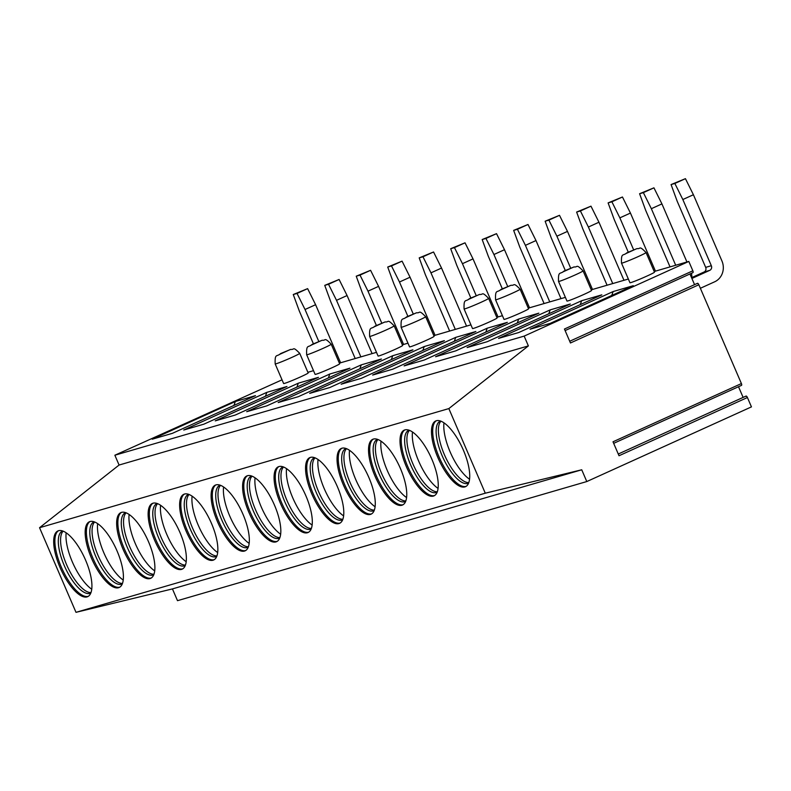 <?xml version="1.0" encoding="UTF-8"?>
<svg xmlns="http://www.w3.org/2000/svg" width="791" height="791" viewBox="0 0 791 791"><rect width="100%" height="100%" fill="white"/><g stroke="black" fill="none" stroke-linecap="round" stroke-linejoin="round"><path stroke-width="1.19" d="M282.031 379.828L114.863 455.23L119.085 465.039L39.55 527.716L75.995 612.333L172.438 588.909L177.5 600.676L586.793 481.551L751.45 406.881L747.416 397.517A1.78 0.653 65.6 0 0 746.051 396.073A1.78 0.653 65.6 0 0 745.864 396.37M743.115 397.408L738.517 386.73M747.416 397.517L619.017 455.745L613.005 441.793L741.404 383.566A1.78 0.653 65.6 0 1 741.513 385.365L613.678 443.346M741.404 383.566L698.848 284.75A1.78 0.653 65.6 0 0 697.484 283.307A1.78 0.653 65.6 0 0 697.296 283.613M694.557 284.641L689.96 273.963M698.848 284.75L570.449 342.978L564.448 329.026L692.847 270.799A1.78 0.653 65.6 0 1 692.946 272.608L565.11 330.579M692.847 270.799L688.813 261.435L654.206 271.501M628.351 279.025L591.243 289.832M565.387 297.357L528.269 308.154M502.414 315.678L496.788 317.32M470.932 324.844L433.824 335.651M407.968 343.175L402.332 344.817M376.476 352.341L339.369 363.138M313.513 370.663L307.887 372.304M688.813 261.435L524.156 336.106L528.378 345.904L448.843 408.591L485.288 493.198L581.731 469.785L172.438 588.909M581.731 469.785L586.793 481.551M485.288 493.198L75.995 612.333M448.843 408.591L39.55 527.716M464.861 486.92A36.079 13.16 -114.4 0 0 465.513 486.683A36.079 13.16 -114.4 0 0 462.982 449.248A36.079 13.16 -114.4 0 0 436.355 420.733A36.079 13.16 -114.4 0 0 435.712 420.97A36.079 13.16 -114.4 0 0 438.234 458.404A36.079 13.16 -114.4 0 0 464.861 486.92M433.379 496.086A36.079 13.16 -114.4 0 0 434.022 495.848A36.079 13.16 -114.4 0 0 431.5 458.414A36.079 13.16 -114.4 0 0 404.873 429.899A36.079 13.16 -114.4 0 0 404.231 430.136A36.079 13.16 -114.4 0 0 406.752 467.57A36.079 13.16 -114.4 0 0 433.379 496.086M401.897 505.251A36.079 13.16 -114.4 0 0 402.54 505.004A36.079 13.16 -114.4 0 0 400.019 467.58A36.079 13.16 -114.4 0 0 373.392 439.064A36.079 13.16 -114.4 0 0 372.739 439.302A36.079 13.16 -114.4 0 0 375.27 476.726A36.079 13.16 -114.4 0 0 401.897 505.251M370.415 514.407A36.079 13.16 -114.4 0 0 371.058 514.17A36.079 13.16 -114.4 0 0 368.537 476.746A36.079 13.16 -114.4 0 0 341.91 448.22A36.079 13.16 -114.4 0 0 341.257 448.467A36.079 13.16 -114.4 0 0 343.788 485.892A36.079 13.16 -114.4 0 0 370.415 514.407M338.924 523.573A36.079 13.16 -114.4 0 0 339.576 523.335A36.079 13.16 -114.4 0 0 337.045 485.911A36.079 13.16 -114.4 0 0 310.418 457.386A36.079 13.16 -114.4 0 0 309.775 457.623A36.079 13.16 -114.4 0 0 312.297 495.057A36.079 13.16 -114.4 0 0 338.924 523.573M307.442 532.738A36.079 13.16 -114.4 0 0 308.095 532.501A36.079 13.16 -114.4 0 0 305.563 495.067A36.079 13.16 -114.4 0 0 278.936 466.552A36.079 13.16 -114.4 0 0 278.294 466.789A36.079 13.16 -114.4 0 0 280.815 504.223A36.079 13.16 -114.4 0 0 307.442 532.738M275.96 541.904A36.079 13.16 -114.4 0 0 276.603 541.667A36.079 13.16 -114.4 0 0 274.082 504.233A36.079 13.16 -114.4 0 0 247.454 475.717A36.079 13.16 -114.4 0 0 246.812 475.955A36.079 13.16 -114.4 0 0 249.333 513.389A36.079 13.16 -114.4 0 0 275.96 541.904M244.478 551.07A36.079 13.16 -114.4 0 0 245.121 550.823A36.079 13.16 -114.4 0 0 242.6 513.399A36.079 13.16 -114.4 0 0 215.973 484.883A36.079 13.16 -114.4 0 0 215.32 485.12A36.079 13.16 -114.4 0 0 217.851 522.544A36.079 13.16 -114.4 0 0 244.478 551.07M212.987 560.226A36.079 13.16 -114.4 0 0 213.639 559.988A36.079 13.16 -114.4 0 0 211.108 522.564A36.079 13.16 -114.4 0 0 184.491 494.039A36.079 13.16 -114.4 0 0 183.838 494.286A36.079 13.16 -114.4 0 0 186.369 531.71A36.079 13.16 -114.4 0 0 212.987 560.226M181.505 569.391A36.079 13.16 -114.4 0 0 182.157 569.154A36.079 13.16 -114.4 0 0 179.626 531.73A36.079 13.16 -114.4 0 0 152.999 503.205A36.079 13.16 -114.4 0 0 152.356 503.442A36.079 13.16 -114.4 0 0 154.878 540.876A36.079 13.16 -114.4 0 0 181.505 569.391M150.023 578.557A36.079 13.16 -114.4 0 0 150.666 578.32A36.079 13.16 -114.4 0 0 148.144 540.886A36.079 13.16 -114.4 0 0 121.517 512.37A36.079 13.16 -114.4 0 0 120.875 512.608A36.079 13.16 -114.4 0 0 123.396 550.042A36.079 13.16 -114.4 0 0 150.023 578.557M118.541 587.723A36.079 13.16 -114.4 0 0 119.184 587.486A36.079 13.16 -114.4 0 0 116.663 550.052A36.079 13.16 -114.4 0 0 90.036 521.536A36.079 13.16 -114.4 0 0 89.383 521.773A36.079 13.16 -114.4 0 0 91.914 559.207A36.079 13.16 -114.4 0 0 118.541 587.723M87.059 596.889A36.079 13.16 -114.4 0 0 87.702 596.641A36.079 13.16 -114.4 0 0 85.181 559.217A36.079 13.16 -114.4 0 0 58.554 530.702A36.079 13.16 -114.4 0 0 57.901 530.939A36.079 13.16 -114.4 0 0 60.432 568.363A36.079 13.16 -114.4 0 0 87.059 596.889M528.378 345.904L119.085 465.039M524.156 336.106L114.863 455.23M633.294 285.689L550.21 323.361L530.059 329.234L613.144 291.553L633.294 285.689M601.813 294.855L518.728 332.527L498.577 338.39L581.662 300.718L601.813 294.855M570.321 304.011L487.246 341.692L467.095 347.556L550.18 309.884L570.321 304.011M538.839 313.177L455.764 350.858L435.614 356.721L518.688 319.04L538.839 313.177M507.357 322.342L424.273 360.024L404.122 365.887L487.207 328.206L507.357 322.342M475.875 331.508L392.791 369.179L372.64 375.053L455.725 337.371L475.875 331.508M444.394 340.674L361.309 378.345L341.158 384.208L424.243 346.537L444.394 340.674M412.902 349.83L329.827 387.511L309.676 393.374L392.751 355.703L412.902 349.83M381.42 358.995L298.336 396.677L278.185 402.54L361.269 364.859L381.42 358.995M349.938 368.161L266.854 405.842L246.703 411.706L329.788 374.024L349.938 368.161M318.457 377.327L235.372 414.998L215.221 420.871L298.306 383.19L318.457 377.327M286.965 386.492L203.89 424.164L183.739 430.027L266.814 392.356L286.965 386.492M255.483 395.648L172.398 433.33L152.258 439.193L235.332 401.521L255.483 395.648M630.892 282.585A13.358 0.653 156.7 0 1 629.952 282.733L621.499 263.116A13.358 0.653 156.7 0 0 622.448 262.968A13.358 0.653 -23.3 0 0 636.31 257.441A13.358 0.653 -23.3 0 0 646.049 252.547L654.493 272.163A13.358 0.653 156.7 0 1 644.754 277.048A13.358 0.653 156.7 0 1 630.892 282.585M567.918 300.906A13.358 0.653 156.7 0 1 566.979 301.055L558.535 281.448A13.358 0.653 156.7 0 0 559.474 281.299A13.358 0.653 -23.3 0 0 573.337 275.762A13.358 0.653 -23.3 0 0 583.076 270.878L591.52 290.485A13.358 0.653 156.7 0 1 581.79 295.379A13.358 0.653 156.7 0 1 567.918 300.906M504.955 319.238A13.358 0.653 156.7 0 1 504.015 319.386L495.562 299.769A13.358 0.653 156.7 0 0 496.511 299.631A13.358 0.653 -23.3 0 0 510.373 294.094A13.358 0.653 -23.3 0 0 520.112 289.199L528.556 308.816A13.358 0.653 156.7 0 1 518.817 313.701A13.358 0.653 156.7 0 1 504.955 319.238M473.473 328.403A13.358 0.653 156.7 0 1 472.524 328.552L464.08 308.935A13.358 0.653 156.7 0 0 465.029 308.787A13.358 0.653 -23.3 0 0 478.891 303.26A13.358 0.653 -23.3 0 0 488.62 298.365L497.074 317.982A13.358 0.653 156.7 0 1 487.335 322.866A13.358 0.653 156.7 0 1 473.473 328.403M410.499 346.725A13.358 0.653 156.7 0 1 409.56 346.873L401.116 327.266A13.358 0.653 156.7 0 0 402.055 327.118A13.358 0.653 -23.3 0 0 415.918 321.581A13.358 0.653 -23.3 0 0 425.657 316.697L434.101 336.304A13.358 0.653 156.7 0 1 424.362 341.198A13.358 0.653 156.7 0 1 410.499 346.725M379.018 355.891A13.358 0.653 156.7 0 1 378.078 356.039L369.634 336.432A13.358 0.653 156.7 0 0 370.574 336.284A13.358 0.653 -23.3 0 0 384.436 330.747A13.358 0.653 -23.3 0 0 394.175 325.862L402.619 345.469A13.358 0.653 156.7 0 1 392.88 350.364A13.358 0.653 156.7 0 1 379.018 355.891M316.054 374.222A13.358 0.653 156.7 0 1 315.105 374.37L306.661 354.754A13.358 0.653 156.7 0 0 307.6 354.605A13.358 0.653 -23.3 0 0 321.472 349.078A13.358 0.653 -23.3 0 0 331.202 344.184L339.655 363.801A13.358 0.653 156.7 0 1 329.916 368.685A13.358 0.653 156.7 0 1 316.054 374.222M284.562 383.388A13.358 0.653 156.7 0 1 283.623 383.526L275.179 363.919A13.358 0.653 156.7 0 0 276.118 363.771A13.358 0.653 -23.3 0 0 289.981 358.244A13.358 0.653 -23.3 0 0 299.72 353.35L308.164 372.957A13.358 0.653 156.7 0 1 298.425 377.851A13.358 0.653 156.7 0 1 284.562 383.388M613.144 291.553L611.74 295.458M581.662 300.718L580.258 304.624M550.18 309.884L548.776 313.79M518.688 319.04L517.294 322.955M487.207 328.206L485.803 332.111M455.725 337.371L454.321 341.277M424.243 346.537L422.839 350.443M392.751 355.703L391.357 359.608M361.269 364.859L359.875 368.774M329.788 374.024L328.384 377.93M298.306 383.19L296.902 387.096M266.814 392.356L265.42 396.261M235.332 401.521L233.938 405.427M436.335 420.743A36.079 13.16 65.6 0 0 439.816 458.681A36.079 13.16 65.6 0 0 466.067 486.376A36.079 13.16 -114.4 0 0 466.097 486.366M468.658 482.975A34.023 12.419 -114.4 0 1 468.203 483.212A34.023 12.419 -114.4 0 1 467.6 483.439A34.023 12.419 65.6 0 1 442.485 456.536A34.023 12.419 65.6 0 1 440.103 421.237A34.023 12.419 65.6 0 1 440.577 421.049M468.806 482.589A34.023 12.419 65.6 0 1 445.115 456.318A34.023 12.419 65.6 0 1 440.953 421.188M469.547 479.247A36.079 13.16 65.6 0 1 443.969 422.829M434.585 495.532A36.079 13.16 -114.4 0 0 434.615 495.532A36.079 13.16 65.6 0 1 408.334 467.847A36.079 13.16 65.6 0 1 404.854 429.909M437.176 492.131A34.023 12.419 -114.4 0 1 436.721 492.368A34.023 12.419 -114.4 0 1 436.108 492.595A34.023 12.419 65.6 0 1 410.994 465.701A34.023 12.419 65.6 0 1 408.621 430.393A34.023 12.419 65.6 0 1 409.095 430.215M437.314 491.755A34.023 12.419 65.6 0 1 413.624 465.484A34.023 12.419 65.6 0 1 409.471 430.353M438.066 488.413A36.079 13.16 65.6 0 1 412.477 431.995M403.103 504.698A36.079 13.16 -114.4 0 0 403.123 504.698A36.079 13.16 65.6 0 1 376.852 477.013A36.079 13.16 65.6 0 1 373.362 439.064M405.694 501.296A34.023 12.419 -114.4 0 1 405.239 501.534A34.023 12.419 -114.4 0 1 404.626 501.761A34.023 12.419 65.6 0 1 379.512 474.867A34.023 12.419 65.6 0 1 377.129 439.559A34.023 12.419 65.6 0 1 377.614 439.371M405.832 500.921A34.023 12.419 65.6 0 1 382.142 474.649A34.023 12.419 65.6 0 1 377.989 439.519M406.584 497.579A36.079 13.16 65.6 0 1 380.995 441.16M371.622 513.863A36.079 13.16 -114.4 0 0 371.641 513.853A36.079 13.16 65.6 0 1 345.36 486.178A36.079 13.16 65.6 0 1 341.88 448.23M374.212 510.462A34.023 12.419 -114.4 0 1 373.757 510.699A34.023 12.419 -114.4 0 1 373.144 510.927A34.023 12.419 65.6 0 1 348.03 484.023A34.023 12.419 65.6 0 1 345.647 448.724A34.023 12.419 65.6 0 1 346.132 448.537M374.351 510.086A34.023 12.419 65.6 0 1 350.66 483.815A34.023 12.419 65.6 0 1 346.507 448.685M375.102 506.744A36.079 13.16 65.6 0 1 349.513 450.326M310.398 457.396A36.079 13.16 65.6 0 0 313.879 495.344A36.079 13.16 65.6 0 0 340.14 523.029A36.079 13.16 -114.4 0 0 340.16 523.019M342.73 519.628A34.023 12.419 -114.4 0 1 342.276 519.865A34.023 12.419 -114.4 0 1 341.663 520.092A34.023 12.419 65.6 0 1 316.548 493.189A34.023 12.419 65.6 0 1 314.165 457.89A34.023 12.419 65.6 0 1 314.64 457.702M342.869 519.242A34.023 12.419 65.6 0 1 319.178 492.971A34.023 12.419 65.6 0 1 315.026 457.851M343.61 515.9A36.079 13.16 65.6 0 1 318.031 459.482M278.916 466.561A36.079 13.16 65.6 0 0 282.397 504.5A36.079 13.16 65.6 0 0 308.648 532.195A36.079 13.16 -114.4 0 0 308.678 532.185M311.239 528.793A34.023 12.419 -114.4 0 1 310.784 529.031A34.023 12.419 -114.4 0 1 310.181 529.258A34.023 12.419 65.6 0 1 285.067 502.354A34.023 12.419 65.6 0 1 282.684 467.046A34.023 12.419 65.6 0 1 283.158 466.868M311.387 528.408A34.023 12.419 65.6 0 1 287.697 502.137A34.023 12.419 65.6 0 1 283.534 467.006M312.129 525.066A36.079 13.16 65.6 0 1 286.54 468.648M247.435 475.727A36.079 13.16 65.6 0 0 250.915 513.666A36.079 13.16 65.6 0 0 277.166 541.351A36.079 13.16 -114.4 0 0 277.196 541.351M279.757 537.949A34.023 12.419 -114.4 0 1 279.302 538.187A34.023 12.419 -114.4 0 1 278.689 538.414A34.023 12.419 65.6 0 1 253.575 511.52A34.023 12.419 65.6 0 1 251.192 476.212A34.023 12.419 65.6 0 1 251.676 476.034M279.895 537.573A34.023 12.419 65.6 0 1 256.205 511.302A34.023 12.419 65.6 0 1 252.052 476.172M280.647 534.232A36.079 13.16 65.6 0 1 255.058 477.813M245.685 550.516A36.079 13.16 -114.4 0 0 245.704 550.516A36.079 13.16 65.6 0 1 219.433 522.831A36.079 13.16 65.6 0 1 215.943 484.883M248.275 547.115A34.023 12.419 -114.4 0 1 247.82 547.352A34.023 12.419 -114.4 0 1 247.207 547.58A34.023 12.419 65.6 0 1 222.093 520.686A34.023 12.419 65.6 0 1 219.71 485.377A34.023 12.419 65.6 0 1 220.195 485.19M248.414 546.739A34.023 12.419 65.6 0 1 224.723 520.468A34.023 12.419 65.6 0 1 220.57 485.338M249.165 543.397A36.079 13.16 65.6 0 1 223.576 486.979M214.203 559.682A36.079 13.16 -114.4 0 0 214.223 559.672A36.079 13.16 65.6 0 1 187.942 531.997A36.079 13.16 65.6 0 1 184.461 494.049M216.793 556.281A34.023 12.419 -114.4 0 1 216.339 556.518A34.023 12.419 -114.4 0 1 215.725 556.745A34.023 12.419 65.6 0 1 190.611 529.841A34.023 12.419 65.6 0 1 188.228 494.543A34.023 12.419 65.6 0 1 188.703 494.355M216.932 555.905A34.023 12.419 65.6 0 1 193.241 529.634A34.023 12.419 65.6 0 1 189.089 494.504M217.673 552.563A36.079 13.16 65.6 0 1 192.094 496.145M182.711 568.848A36.079 13.16 -114.4 0 0 182.741 568.838A36.079 13.16 65.6 0 1 156.46 541.163A36.079 13.16 65.6 0 1 152.979 503.214M185.302 565.446A34.023 12.419 -114.4 0 1 184.847 565.684A34.023 12.419 -114.4 0 1 184.244 565.911A34.023 12.419 65.6 0 1 159.129 539.007A34.023 12.419 65.6 0 1 156.747 503.709A34.023 12.419 65.6 0 1 157.221 503.521M185.45 565.061A34.023 12.419 65.6 0 1 161.76 538.79A34.023 12.419 65.6 0 1 157.597 503.669M186.192 561.719A36.079 13.16 65.6 0 1 160.613 505.301M121.498 512.38A36.079 13.16 65.6 0 0 124.978 550.318A36.079 13.16 65.6 0 0 151.229 578.013A36.079 13.16 -114.4 0 0 151.259 578.003M153.82 574.612A34.023 12.419 -114.4 0 1 153.365 574.849A34.023 12.419 -114.4 0 1 152.752 575.077A34.023 12.419 65.6 0 1 127.638 548.173A34.023 12.419 65.6 0 1 125.255 512.865A34.023 12.419 65.6 0 1 125.739 512.687M153.958 574.226A34.023 12.419 65.6 0 1 130.268 547.955A34.023 12.419 65.6 0 1 126.115 512.825M154.71 570.884A36.079 13.16 65.6 0 1 129.121 514.466M90.006 521.546A36.079 13.16 65.6 0 0 93.496 559.484A36.079 13.16 65.6 0 0 119.748 587.169A36.079 13.16 -114.4 0 0 119.767 587.169M122.338 583.768A34.023 12.419 -114.4 0 1 121.883 584.005A34.023 12.419 -114.4 0 1 121.27 584.233A34.023 12.419 65.6 0 1 96.156 557.339A34.023 12.419 65.6 0 1 93.773 522.03A34.023 12.419 65.6 0 1 94.258 521.852M122.476 583.392A34.023 12.419 65.6 0 1 98.786 557.121A34.023 12.419 65.6 0 1 94.633 521.991M123.228 580.05A36.079 13.16 65.6 0 1 97.639 523.632M58.524 530.702A36.079 13.16 65.6 0 0 62.005 568.65A36.079 13.16 65.6 0 0 88.266 596.335A36.079 13.16 -114.4 0 0 88.285 596.335M90.856 592.934A34.023 12.419 -114.4 0 1 90.401 593.171A34.023 12.419 -114.4 0 1 89.788 593.398A34.023 12.419 65.6 0 1 64.674 566.504A34.023 12.419 65.6 0 1 62.291 531.196A34.023 12.419 65.6 0 1 62.766 531.008M90.995 592.558A34.023 12.419 65.6 0 1 67.304 566.287A34.023 12.419 65.6 0 1 63.151 531.157M91.736 589.216A36.079 13.16 65.6 0 1 66.157 532.798M674.852 183.463L685.431 178.667L693.41 194.734L682.831 199.53L674.852 183.463L671.075 184.57L677.165 201.181L705.671 267.368A3.56 3.312 73.8 0 1 704.059 272.005L691.552 277.681M693.41 194.734L721.916 260.921A16.038 14.91 -106.2 0 1 714.649 281.804L700.371 288.28M691.888 278.452L709.725 270.364A3.56 3.312 73.8 0 0 711.336 265.717L682.831 199.53M671.075 184.57L685.431 178.667M643.37 192.628L653.939 187.833L661.929 203.9L651.349 208.695L643.37 192.628L639.593 193.726L645.683 210.347L670.036 266.893M661.929 203.9L686.934 261.979M691.453 273.281A16.038 14.91 -106.2 0 1 691.818 277.562M675.702 265.242L651.349 208.695M639.593 193.726L653.939 187.833M611.888 201.794L622.458 196.999L630.437 213.066L619.867 217.861L611.888 201.794L608.111 202.891L614.202 219.512L628.262 252.151M630.437 213.066L655.452 271.145M633.64 249.837L619.867 217.861M608.111 202.891L622.458 196.999M580.396 210.96L590.976 206.164L598.955 222.231L588.385 227.027L580.396 210.96L576.619 212.057L582.72 228.678L607.073 285.225M598.955 222.231L623.97 280.301M612.738 283.574L588.385 227.027M576.619 212.057L590.976 206.164M548.914 220.116L559.494 215.32L567.473 231.397L556.904 236.193L548.914 220.116L545.137 221.223L551.228 237.834L565.288 270.482M567.473 231.397L592.489 289.466M570.677 268.169L556.904 236.193M545.137 221.223L559.494 215.32M517.433 229.281L528.002 224.486L535.991 240.553L525.412 245.348L517.433 229.281L513.656 230.379L519.746 247L544.099 303.546M535.991 240.553L560.997 298.632M549.765 301.905L525.412 245.348M513.656 230.379L528.002 224.486M485.951 238.447L496.521 233.652L504.5 249.719L493.93 254.514L485.951 238.447L482.174 239.544L488.265 256.165L502.325 288.804M504.5 249.719L529.515 307.798M507.703 286.5L493.93 254.514M482.174 239.544L496.521 233.652M454.459 247.613L465.039 242.817L473.018 258.884L462.448 263.68L454.459 247.613L450.682 248.71L456.783 265.331L470.843 297.97M473.018 258.884L498.033 316.964M476.222 295.656L462.448 263.68M450.682 248.71L465.039 242.817M422.977 256.778L433.557 251.983L441.536 268.05L430.966 272.846L422.977 256.778L419.2 257.876L425.291 274.497L449.654 331.043M441.536 268.05L466.552 326.119M455.319 329.392L430.966 272.846M419.2 257.876L433.557 251.983M391.496 265.934L402.065 261.139L410.054 277.216L399.475 282.011L391.496 265.934L387.719 267.042L393.809 283.653L407.869 316.301M410.054 277.216L435.06 335.285M413.248 313.987L399.475 282.011M387.719 267.042L402.065 261.139M360.014 275.1L370.584 270.304L378.573 286.372L367.993 291.167L360.014 275.1L356.237 276.197L362.327 292.818L376.387 325.467M378.573 286.372L403.578 344.451M381.766 323.153L367.993 291.167M356.237 276.197L370.584 270.304M328.532 284.266L339.102 279.47L347.081 295.537L336.511 300.333L328.532 284.266L324.745 285.363L330.846 301.984L355.199 358.531M347.081 295.537L372.096 353.617M360.864 356.879L336.511 300.333M324.745 285.363L339.102 279.47M297.04 293.431L307.62 288.636L315.599 304.703L305.029 309.499L297.04 293.431L293.263 294.529L299.364 311.15L313.414 343.788M315.599 304.703L340.614 362.772M318.803 341.475L305.029 309.499M293.263 294.529L307.62 288.636M625.671 253.693L636.241 248.898L625.671 253.693M562.708 272.025L573.277 267.229L562.708 272.025M499.734 290.346L510.314 285.551L499.734 290.346M468.252 299.512L478.822 294.717L468.252 299.512M405.279 317.844L415.858 313.048L405.279 317.844M373.797 327.009L384.377 322.214L373.797 327.009M310.833 345.331L321.403 340.535L310.833 345.331M279.352 354.497L289.921 349.701L279.352 354.497M711.336 265.717L705.671 267.368M709.725 270.364L704.059 272.005M618.275 454.024L746.051 396.073M569.708 341.257L697.484 283.307M646.049 252.547C638.703 245.032 640.967 249.224 637.071 248.592L626.887 252.794C623.16 256.422 621.073 252.072 621.499 263.116M583.076 270.878C575.739 263.354 578.003 267.556 574.098 266.923L563.914 271.125C560.196 274.754 558.1 270.403 558.535 281.448M520.112 289.199C512.766 281.685 515.03 285.877 511.134 285.244L500.95 289.457C497.223 293.075 495.136 288.735 495.562 299.769M488.62 298.365C481.284 290.851 483.548 295.043 479.653 294.41L469.468 298.612C465.741 302.241 463.655 297.891 464.08 308.935M425.657 316.697C418.32 309.172 420.585 313.374 416.679 312.742L406.495 316.944C402.777 320.573 400.681 316.222 401.116 327.266M394.175 325.862C386.829 318.338 389.093 322.54 385.197 321.907L375.013 326.11C371.286 329.738 369.199 325.388 369.634 336.432M331.202 344.184C323.865 336.669 326.129 340.862 322.234 340.229L312.04 344.431C308.322 348.06 306.226 343.709 306.661 354.754M299.72 353.35C292.383 345.835 294.647 350.027 290.742 349.395L280.558 353.597C276.84 357.225 274.744 352.875 275.179 363.919"/></g></svg>
